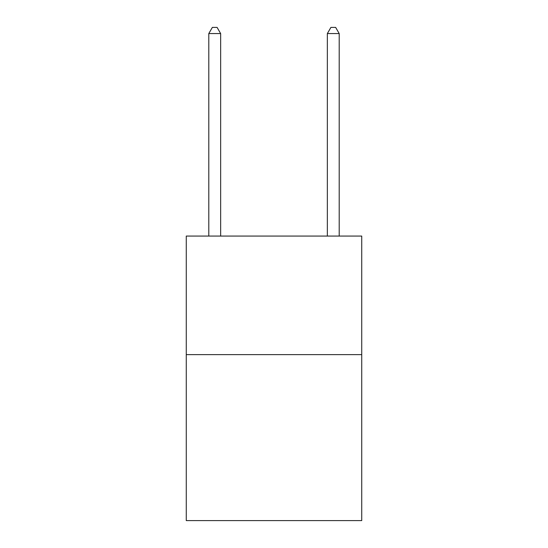 <?xml version="1.0" encoding="UTF-8"?>
<svg xmlns="http://www.w3.org/2000/svg" width="548" height="548" viewBox="0 0 548 548"><rect width="100%" height="100%" fill="white"/><g stroke="black" fill="none" stroke-linecap="round" stroke-linejoin="round"><path stroke-width="0.82" d="M361.735 354.618L361.735 520.6L186.265 520.6L186.265 236.065L361.735 236.065L361.735 354.618L186.265 354.618M220.652 236.065L220.652 33.565L208.795 33.565L208.795 236.065M208.795 33.565L212.35 27.4L217.09 27.4L220.652 33.565M339.205 236.065L339.205 33.565L327.348 33.565L327.348 236.065M327.348 33.565L330.91 27.4L335.65 27.4L339.205 33.565"/></g></svg>
